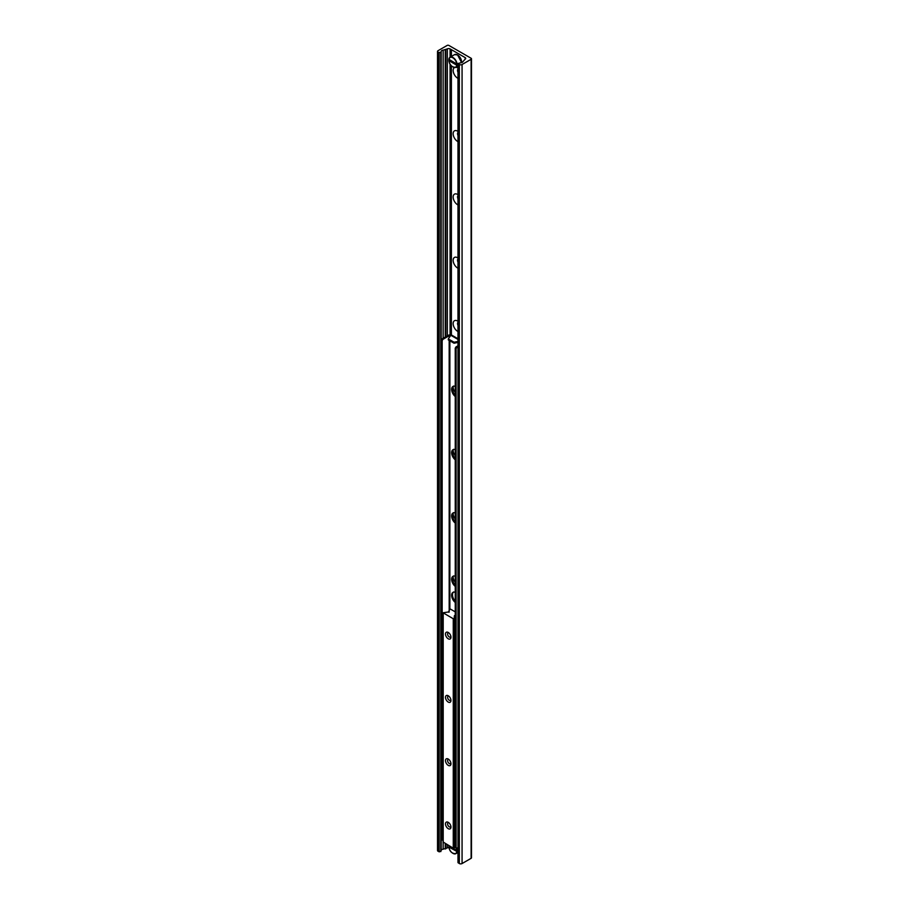 <?xml version="1.0" encoding="UTF-8"?>
<svg xmlns="http://www.w3.org/2000/svg" width="909" height="909" viewBox="0 0 909 909"><rect width="100%" height="100%" fill="white"/><g stroke="black" fill="none" stroke-linecap="round" stroke-linejoin="round"><path stroke-width="1.36" d="M455.25 582.328A6.295 3.636 60 0 1 453.171 576.386M455.25 519.039A6.295 3.636 60 0 1 453.171 513.096M455.25 455.75A6.295 3.636 60 0 1 453.171 449.807M455.25 392.461A6.295 3.636 60 0 1 453.171 386.518M457.977 331.512A6.295 3.636 60 0 1 457.613 331.319A6.295 3.636 60 0 1 453.159 323.604A6.295 3.636 60 0 1 457.613 321.036A6.295 3.636 60 0 1 457.977 321.263M457.977 322.32A3.193 1.841 -120 0 0 457.977 325.399M457.977 322.479A3.193 1.841 -120 0 0 457.977 324.763M457.977 268.223A6.295 3.636 60 0 1 457.613 268.03A6.295 3.636 60 0 1 453.159 260.315A6.295 3.636 60 0 1 457.613 257.747A6.295 3.636 60 0 1 457.977 257.974M457.977 259.031A3.193 1.841 -120 0 0 457.977 262.11M457.977 259.19A3.193 1.841 -120 0 0 457.977 261.474M457.977 204.934A6.295 3.636 60 0 1 457.613 204.741A6.295 3.636 60 0 1 453.159 197.026A6.295 3.636 60 0 1 457.613 194.458A6.295 3.636 60 0 1 457.977 194.685M457.977 195.742A3.193 1.841 -120 0 0 457.977 198.81M457.977 195.901A3.193 1.841 -120 0 0 457.977 198.185M457.977 141.645A6.295 3.636 60 0 1 457.613 141.452A6.295 3.636 60 0 1 453.159 133.737A6.295 3.636 60 0 1 457.613 131.169A6.295 3.636 60 0 1 457.977 131.396M457.977 132.453A3.193 1.841 -120 0 0 457.977 135.521M457.977 132.612A3.193 1.841 -120 0 0 457.977 134.896M457.977 78.356A6.295 3.636 60 0 1 457.613 78.163A6.295 3.636 60 0 1 453.5 72.595A6.295 3.636 60 0 1 454.477 67.561M455.886 67.289A6.295 3.636 60 0 1 457.613 67.88A6.295 3.636 60 0 1 457.977 68.107M457.977 69.164A3.193 1.841 -120 0 0 457.977 72.231M457.977 69.323A3.193 1.841 -120 0 0 457.977 71.606M471.112 58.267A1.261 0.727 180 0 1 471.112 59.29L462.067 64.516A1.943 1.114 180 0 1 459.329 64.516L457.977 63.505L460.988 62.732A2.42 1.398 0 0 0 462.954 61.596L465.147 59.176A1.943 1.114 0 0 0 465.715 58.381A1.943 1.114 0 0 0 465.147 57.597L450.08 48.893A1.943 1.114 0 0 0 447.342 48.893L443.149 50.165A2.42 1.398 0 0 0 441.183 51.302L440.797 52.574L438.093 52.256A1.943 1.114 180 0 1 437.524 51.461A1.943 1.114 180 0 1 438.093 50.677L447.126 45.45A1.261 0.727 180 0 1 448.91 45.45L471.112 58.267M471.476 58.778L471.476 857.812A1.261 0.727 180 0 1 471.112 858.323L462.067 863.55A1.943 1.114 180 0 1 459.329 863.55L457.977 862.539L457.977 63.505M451.398 335.08L451.398 65.846M451.398 56.449L451.398 49.654M457.977 852.483L455.898 853.653A5.818 3.352 -120 0 0 457.068 851.563L448.91 847.052L449.762 846.359M457.977 341.42L454.057 342.238L448.296 338.921L450.796 335.262L450.807 65.164M450.807 56.79L450.807 49.313M448.944 847.608A1.943 1.114 0 0 0 447.342 847.927L443.149 849.199A2.42 1.398 0 0 0 441.183 850.335L440.797 851.608L438.093 851.29A1.943 1.114 180 0 1 437.524 850.494L437.524 51.461M448.228 822.338L448.228 822.338A3.875 2.238 60 0 1 450.966 827.076A3.875 2.238 60 0 1 448.228 828.667A3.875 2.238 60 0 1 445.49 823.918A3.875 2.238 60 0 1 448.228 822.338M448.819 822.747A2.386 1.375 -120 0 0 448.092 822.827A2.386 1.375 -120 0 0 447.728 824.736A2.386 1.375 -120 0 0 449.285 826.838A2.386 1.375 -120 0 0 450.478 826.951A2.386 1.375 -120 0 0 450.898 826.361M448.228 759.038L448.228 759.038A3.875 2.238 60 0 1 450.966 763.787A3.875 2.238 60 0 1 448.228 765.367A3.875 2.238 60 0 1 445.49 760.628A3.875 2.238 60 0 1 448.228 759.038M448.819 759.458A2.386 1.375 -120 0 0 448.092 759.538A2.386 1.375 -120 0 0 447.728 761.447A2.386 1.375 -120 0 0 449.285 763.537A2.386 1.375 -120 0 0 450.478 763.662A2.386 1.375 -120 0 0 450.898 763.071M448.228 695.749L448.228 695.749A3.875 2.238 60 0 1 450.966 700.498A3.875 2.238 60 0 1 448.228 702.078A3.875 2.238 60 0 1 445.49 697.339A3.875 2.238 60 0 1 448.228 695.749M448.819 696.169A2.386 1.375 -120 0 0 448.092 696.249A2.386 1.375 -120 0 0 447.728 698.157A2.386 1.375 -120 0 0 449.285 700.248A2.386 1.375 -120 0 0 450.478 700.373A2.386 1.375 -120 0 0 450.898 699.782M448.228 632.459L448.228 632.459A3.875 2.238 60 0 1 450.966 637.209A3.875 2.238 60 0 1 448.228 638.788A3.875 2.238 60 0 1 445.49 634.05A3.875 2.238 60 0 1 448.228 632.459M448.819 632.88A2.386 1.375 -120 0 0 448.092 632.959A2.386 1.375 -120 0 0 447.728 634.868A2.386 1.375 -120 0 0 449.285 636.959A2.386 1.375 -120 0 0 450.478 637.084A2.386 1.375 -120 0 0 450.898 636.493M455.25 611.871L450.148 608.928L448.853 611.132L449.296 611.848L443.081 612.78L453.261 618.756L454.193 618.472L454.386 615.677L455.25 615.234M443.194 842.052L453.261 848.188L454.193 847.904L454.83 845.665M455.25 586.396A6.295 3.636 60 0 1 451.818 580.874A6.295 3.636 60 0 1 452.921 576.363A6.295 3.636 60 0 1 455.25 576.283M453.386 576.158A6.295 3.636 -120 0 0 455.25 585.112M455.25 523.095A6.295 3.636 60 0 1 451.818 517.585A6.295 3.636 60 0 1 452.921 513.062A6.295 3.636 60 0 1 455.25 512.994M453.386 512.869A6.295 3.636 -120 0 0 455.25 521.823M455.25 459.806A6.295 3.636 60 0 1 451.818 454.295A6.295 3.636 60 0 1 452.921 449.773A6.295 3.636 60 0 1 455.25 449.705M453.386 449.58A6.295 3.636 -120 0 0 455.25 458.534M455.25 396.517A6.295 3.636 60 0 1 451.818 391.006A6.295 3.636 60 0 1 452.921 386.484A6.295 3.636 60 0 1 455.25 386.416M453.386 386.291A6.295 3.636 -120 0 0 455.25 395.245M456.102 348.647L456.795 347.465L455.932 346.965L455.25 348.158L456.102 348.647L456.102 848.086L455.25 847.586L455.25 348.158M455.932 346.965L457.977 345.784M457.977 847.79L456.102 848.086A5.568 3.216 60 0 1 456.727 850.381L457.977 849.858M441.99 338.921L441.308 340.102L442.16 340.602L442.853 339.409L441.99 338.921L448.33 335.262A1.693 0.977 0 0 1 450.728 335.262L450.728 335.262M442.16 340.602L442.16 840.03L441.308 839.541L441.308 340.102M443.081 840.302L442.16 840.03M442.853 339.409L449.182 335.751L450.182 335.932M455.25 602.451A6.295 3.636 60 0 1 451.818 596.929A6.295 3.636 60 0 1 452.921 592.418A6.295 3.636 60 0 1 455.25 592.338M453.386 592.225A6.295 3.636 -120 0 0 455.25 601.167M454.057 342.238L454.057 343.227L457.977 342.409M454.057 343.227L448.296 339.909L448.296 338.921M457.977 339.409L450.796 335.262A1.886 1.091 -60 0 1 451.739 335.16L457.977 338.762M456.795 347.465L457.977 346.772M457.977 851.04L457.068 851.563M456.727 851.563A5.568 3.216 60 0 1 452.818 853.267A5.568 3.216 60 0 1 448.91 847.052L448.91 846.858M448.944 845.688A5.568 3.216 60 0 0 448.91 845.87L456.727 850.381M457.977 64.664L456.727 65.187L448.91 60.676L449.762 59.983M456.727 65.187A5.568 3.216 60 0 1 452.818 66.891A5.568 3.216 60 0 1 448.91 60.676L448.91 60.483M457.068 64.005A5.818 3.352 -120 0 0 454.318 58.517A5.818 3.352 -120 0 0 450.08 57.21A5.818 3.352 -120 0 0 448.91 59.29L456.727 64.005L457.977 63.471M448.91 59.29L448.91 59.494A5.568 3.216 60 0 1 452.818 57.79A5.568 3.216 60 0 1 456.727 64.005M471.112 858.323L471.112 59.29M462.067 863.55L462.067 64.516M459.329 863.55L459.329 64.516M458.261 862.936L458.261 63.903M465.147 59.176L465.147 57.597M450.08 335.023L450.08 64.119M461.522 62.641A5.818 3.352 60 0 0 461.522 62.619A5.818 3.352 60 0 0 457.443 54.926A5.818 3.352 60 0 0 454.534 54.631L450.08 57.21L450.08 48.893M447.342 847.927L447.342 844.756M447.342 335.83L447.342 48.893M445.774 848.824L445.774 843.859M445.774 336.728L445.774 49.79M445.262 848.983L445.262 843.563M445.262 337.034L445.262 49.95M443.149 849.199L443.149 842.336M443.149 338.25L443.149 50.165M441.183 850.335L441.183 51.302M440.797 851.608L440.797 52.574M439.149 851.903L439.149 52.87M438.093 851.29L438.093 52.256M448.853 611.291L448.853 612.246M449.069 611.53L449.069 612.155M443.194 612.939L443.194 842.37M453.261 618.756L453.261 848.188M453.807 618.756L453.807 848.188M454.091 618.597L454.091 848.017M454.193 618.472L454.193 847.904M454.83 616.393L454.83 845.813M449.182 610.041L449.182 340.421M449.182 337.5L449.182 335.751M449.875 335.751L449.875 336.41M449.875 340.818L449.875 608.86M452.898 853.312A5.818 3.352 -120 0 0 455.898 853.653C451.966 853.733 449.614 851.506 448.841 846.972M457.068 850.381A5.818 3.352 -120 0 0 456.568 848.347M452.898 66.936A5.818 3.352 -120 0 0 455.898 67.277A5.818 3.352 -120 0 0 457.068 65.187M461.556 61.948A5.568 3.216 -120 0 0 457.613 55.017A5.568 3.216 -120 0 0 457.534 54.972M448.841 611.212L448.841 612.246M443.081 612.78L443.081 842.211M454.841 616.313L454.841 845.734M452.921 576.363L453.784 575.863M452.921 513.062L453.784 512.574M452.921 449.773L453.784 449.285M452.921 386.484L453.784 385.995M452.921 592.418L453.784 591.918M448.841 60.596C449.614 65.13 451.966 67.357 455.898 67.277L457.977 66.073M450.08 57.21L448.841 59.38M454.534 54.631L457.568 54.915L461.579 62.619"/></g></svg>
